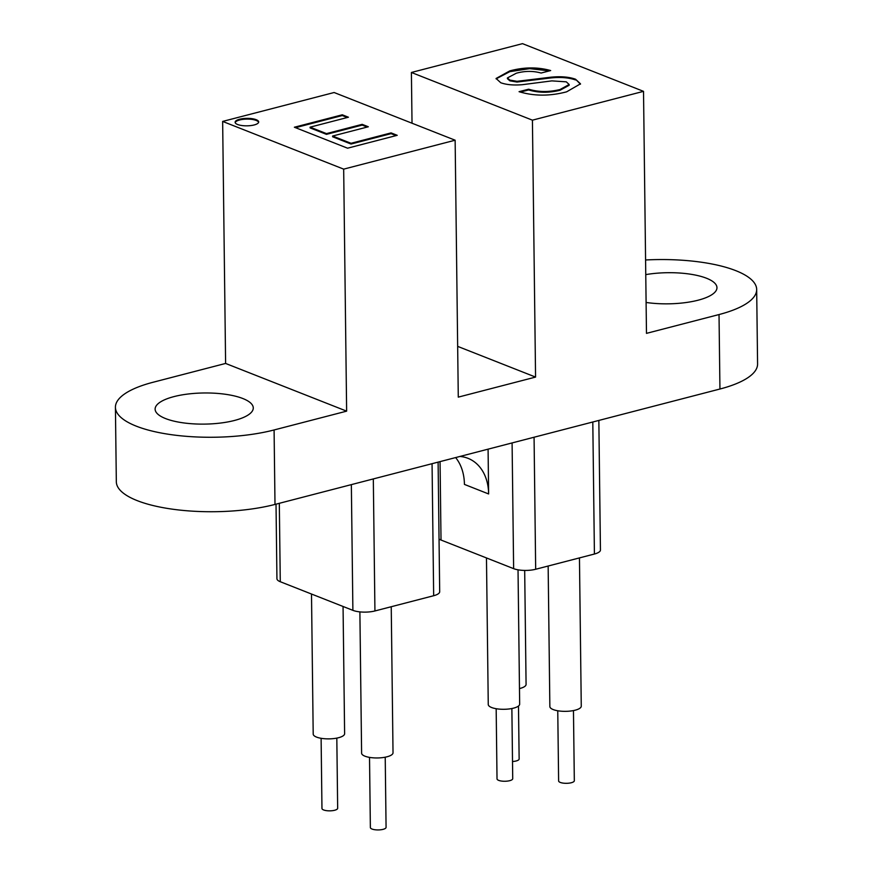 <?xml version="1.0" encoding="UTF-8"?>
<svg xmlns="http://www.w3.org/2000/svg" width="873" height="873" viewBox="0 0 873 873"><rect width="100%" height="100%" fill="white"/><g stroke="black" fill="none" stroke-linecap="round" stroke-linejoin="round"><path stroke-width="1.31" d="M239.638 119.23A11.775 3.732 -0.7 0 0 235.121 122.242A11.775 3.732 -0.7 0 0 241.766 125.516A11.775 3.732 -0.7 0 0 254.163 124.959A11.775 3.732 -0.7 0 0 258.681 121.947A11.775 3.732 -0.7 0 0 252.035 118.673A11.775 3.732 -0.7 0 0 239.638 119.23M258.626 122.329A11.775 3.732 -0.7 0 0 251.511 119.35A11.775 3.732 -0.7 0 0 239.649 119.983A11.775 3.732 -0.7 0 0 235.186 122.613M336.814 738.111L337.665 808.267A7.857 2.488 179.3 0 1 334.654 810.264A7.857 2.488 179.3 0 1 326.393 810.635A7.857 2.488 179.3 0 1 321.962 808.453L321.111 738.307M385.222 757.197L386.073 827.342A7.857 2.488 179.3 0 1 383.072 829.35A7.857 2.488 179.3 0 1 374.801 829.721A7.857 2.488 179.3 0 1 370.37 827.539L369.519 757.382M511.873 708.527L512.724 778.672A7.857 2.488 179.3 0 1 509.712 780.68A7.857 2.488 179.3 0 1 501.451 781.051A7.857 2.488 179.3 0 1 497.021 778.869L496.17 708.712M518.486 706.039L519.14 758.975A7.857 2.488 179.3 0 1 516.129 760.983A7.857 2.488 179.3 0 1 512.516 761.518M573.463 710.578L574.325 780.735A7.857 2.488 179.3 0 1 571.313 782.732A7.857 2.488 179.3 0 1 563.041 783.103A7.857 2.488 179.3 0 1 558.622 780.92L557.76 710.775M391.235 606.724L393.025 752.788A15.703 4.987 179.3 0 1 387.001 756.793A15.703 4.987 179.3 0 1 370.468 757.535A15.703 4.987 179.3 0 1 361.608 753.17L359.883 611.875M343.056 606.473L344.617 733.702A15.703 4.987 179.3 0 1 338.593 737.707A15.703 4.987 179.3 0 1 322.061 738.449A15.703 4.987 179.3 0 1 313.2 734.084L311.497 594.033M524.684 570.418L526.081 684.421A15.703 4.987 179.3 0 1 520.057 688.426A15.703 4.987 179.3 0 1 519.479 688.568M518.027 569.818L519.664 704.118A15.703 4.987 179.3 0 1 513.651 708.123A15.703 4.987 179.3 0 1 497.119 708.865A15.703 4.987 179.3 0 1 488.258 704.5L486.468 557.945M579.454 557.902L581.265 706.17A15.703 4.987 179.3 0 1 575.242 710.175A15.703 4.987 179.3 0 1 558.709 710.917A15.703 4.987 179.3 0 1 549.859 706.552L548.146 566.031M646.107 302.462A49.084 15.572 -0.7 0 0 698.149 300.192A49.084 15.572 -0.7 0 0 716.962 287.675A49.084 15.572 -0.7 0 0 645.769 274.613M234.455 420.47A49.084 15.572 179.3 0 1 182.795 422.794A49.084 15.572 179.3 0 1 155.121 409.142A49.084 15.572 179.3 0 1 173.945 396.615A49.084 15.572 179.3 0 1 225.605 394.301A49.084 15.572 179.3 0 1 253.279 407.942A49.084 15.572 179.3 0 1 234.455 420.47M455.139 140.215L343.678 169.133L222.648 121.423L334.119 92.516L455.139 140.215L458.281 397.128L535.564 377.081L532.421 120.168L411.401 72.47L522.501 43.65L643.521 91.349L646.478 333.366L719.025 314.553A98.158 31.133 -0.7 0 0 756.673 289.498A98.158 31.133 -0.7 0 0 645.584 259.979M532.421 120.168L643.521 91.349M575.514 79.203L580.501 83.819L566.621 91.829C549.826 96.259 533.97 96.216 519.064 91.676L528.645 89.199C538.401 92.156 548.877 92.254 560.051 89.515L569.141 84.506L566.293 81.833L551.867 80.883L522.305 84.692C513.695 85.423 506.515 84.779 500.775 82.76L496.082 78.472L509.788 70.899C523.986 67.068 537.604 66.948 550.677 70.549L541.096 73.037C533.097 70.811 524.837 70.877 516.314 73.223L507.42 77.926L509.865 80.087L517.002 81.309L550.863 77.195C560.684 76.213 568.901 76.879 575.514 79.203L580.469 84.179M391.093 132.892L397.226 135.315L347.574 148.192L294.376 127.229L342.281 114.8L348.425 117.222L310.101 127.163L326.469 133.613L362.175 124.348L368.319 126.771L332.602 136.035L351.022 143.292L391.093 132.892L391.104 133.645L396.091 135.61M598.845 420.426L600.438 550.012A15.703 4.987 179.3 0 1 594.415 554.028L535.673 569.261A15.703 4.987 179.3 0 1 513.63 568.65L441.018 540.027A15.703 4.987 179.3 0 1 439.043 539.012M459.94 456.459A49.084 36.753 -68.5 0 1 467.983 458.314A49.084 36.753 -68.5 0 1 488.629 493.954L488.083 449.159M222.648 121.423L225.605 363.441L346.636 411.15L274.089 429.963A98.158 31.133 179.3 0 1 170.759 434.601A98.158 31.133 179.3 0 1 115.422 407.309A98.158 31.133 179.3 0 1 153.059 382.265L225.605 363.441M343.678 169.133L346.636 411.15M274.089 429.963L274.995 504.43L719.941 389.02A98.158 31.133 -0.7 0 0 757.578 363.965L756.673 289.498M412.023 123.224L411.401 72.47M274.995 504.43A98.158 31.133 179.3 0 1 171.675 509.068A98.158 31.133 179.3 0 1 116.327 481.776L115.422 407.309M535.564 377.081L457.659 346.374M438.104 462.123L439.686 591.708A15.703 4.987 179.3 0 1 433.663 595.724L374.932 610.958A15.703 4.987 179.3 0 1 352.888 610.347L280.277 581.724A15.703 4.987 179.3 0 1 276.937 578.712L276.021 504.168M455.641 457.572A49.084 36.753 -68.5 0 1 464.425 484.406L488.629 493.954M438.115 462.417A49.084 36.753 -68.5 0 1 438.944 461.904M295.521 127.676L342.292 115.542L342.281 114.8M342.292 115.542L347.29 117.517M326.469 133.613L326.469 134.355L310.101 127.905L310.101 127.163M326.469 134.355L362.186 125.09L362.175 124.348M362.186 125.09L367.184 127.065M351.022 143.292L351.033 144.034L332.613 136.777L332.602 136.035M351.033 144.034L391.104 133.645M520.275 92.112L528.645 89.941L528.645 89.199M528.645 89.941C538.412 92.898 548.888 93.007 560.062 90.257L560.051 89.515M560.062 90.257L569.152 85.259L569.141 84.506M496.115 78.854L509.799 71.651L509.788 70.899M509.799 71.651L529.638 68.651L549.423 70.877M507.42 77.926L507.42 78.668L509.876 80.829L509.865 80.087M509.876 80.829L517.012 82.051L517.002 81.309M517.012 82.051L550.863 77.937L550.863 77.195M550.863 77.937C560.695 76.955 568.912 77.632 575.514 79.945M440.057 461.621L441.018 540.027M512.091 442.927L513.63 568.65M719.025 314.553L719.941 389.02M432.059 463.694L433.663 595.724M373.317 478.928L374.932 610.958M351.35 484.624L352.888 610.347M279.316 503.306L280.277 581.724M534.069 437.231L535.673 569.261M592.8 421.997L594.415 554.028"/></g></svg>
